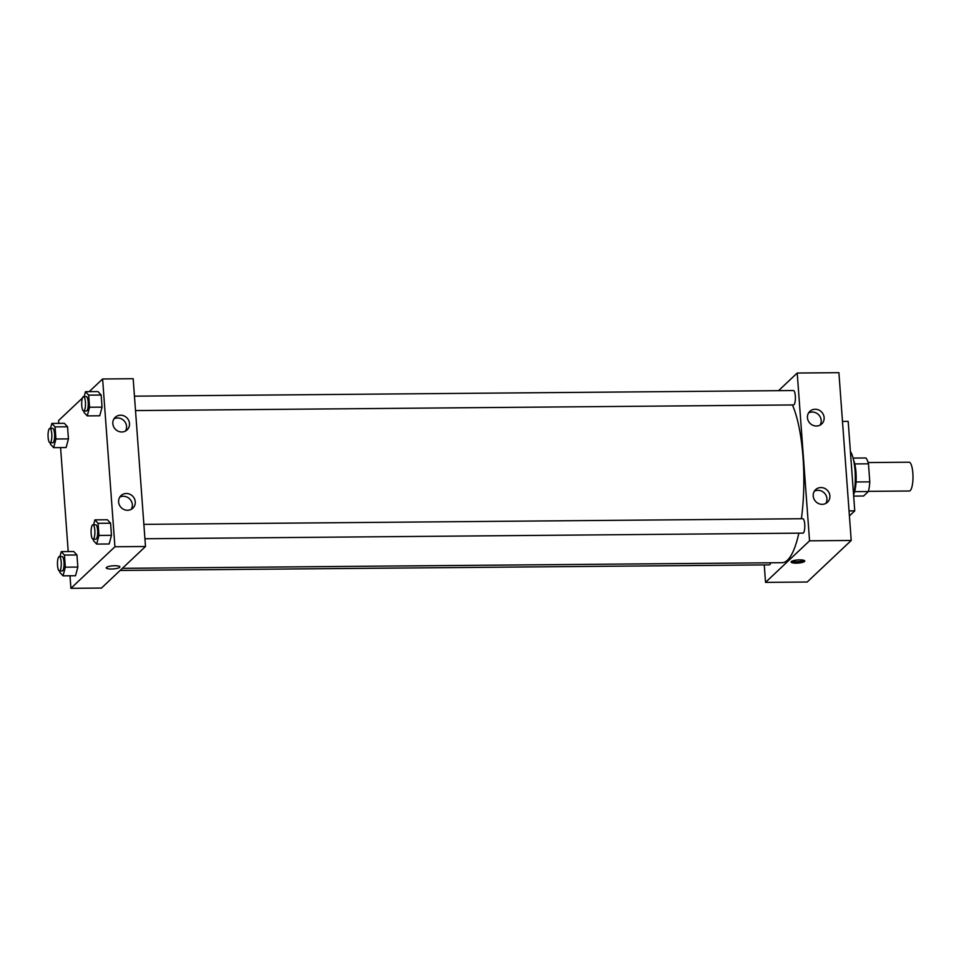 <?xml version="1.0" encoding="UTF-8"?>
<svg xmlns="http://www.w3.org/2000/svg" width="961" height="961" viewBox="0 0 961 961"><rect width="100%" height="100%" fill="white"/><g stroke="black" fill="none" stroke-linecap="round" stroke-linejoin="round"><path stroke-width="1.44" d="M868.372 491.359L909.31 491.011A14.403 3.808 -90.5 0 0 910.211 490.59A14.403 3.808 -90.5 0 0 912.95 474.854A14.403 3.808 -90.5 0 0 909.058 462.205L868.131 462.553M854.761 463.935L868.468 463.815A19.628 5.189 -90.5 0 0 865.861 457.977L853.104 458.085M868.468 463.815L869.789 481.857A19.628 5.189 -90.5 0 1 868.324 491.539L863.591 496.008L853.656 496.092M856.047 481.978L869.789 481.857M854.641 491.648L868.324 491.539M853.608 460.199A20.169 5.334 89.5 0 1 855.975 472.259A20.169 5.334 89.5 0 1 853.897 493.966M853.608 495.335A27.364 7.232 -90.5 0 0 850.389 451.502M849.416 515.901L854.749 510.868L848.179 421.374L842.485 421.423M765.533 582.378L807.204 582.018L851.218 540.466L838.905 372.676L797.222 373.036L809.546 540.815L765.533 582.378L764.247 564.924M849.056 510.916L854.749 510.868M120.137 570.438L769.329 564.876A7.207 1.898 -90.5 0 0 770.65 562.786M144.919 538.761L802.964 533.127A7.207 1.898 -90.5 0 0 804.729 524.189A7.207 1.898 -90.5 0 0 802.831 518.724L143.862 524.358M778.554 390.659L797.222 373.036M135.513 410.575L793.546 404.941A7.207 1.898 -90.5 0 0 794.002 404.725A7.207 1.898 -90.5 0 0 795.372 396.857A7.207 1.898 -90.5 0 0 793.426 390.538L134.456 396.172M122.359 568.335L782.098 562.69A84.988 22.463 -90.5 0 0 787.431 560.203A84.988 22.463 -90.5 0 0 798.843 533.163M801.378 518.736A84.988 22.463 -90.5 0 0 792.405 404.941M815.18 409.254A8.649 8.096 -133.4 0 1 821.727 423.933A8.649 8.096 -133.4 0 1 807.456 417.711A8.649 8.096 -133.4 0 1 815.18 409.254M822.16 504.333A8.649 8.096 -133.4 0 1 815.613 489.654A8.649 8.096 -133.4 0 1 827.433 490.386A8.649 8.096 -133.4 0 1 822.16 504.333M809.546 540.815L851.218 540.466L838.905 372.676M820.069 425.11A8.649 8.096 46.6 0 0 808.573 412.942M825.823 503.42A8.649 8.096 46.6 0 0 814.327 491.239M799.696 559.867A6.847 1.574 -4.2 0 1 804.777 561.008A6.847 1.574 -4.2 0 1 798.074 563.074A6.847 1.574 -4.2 0 1 791.131 562.005A6.847 1.574 -4.2 0 1 799.696 559.867M851.218 540.466L807.204 582.018M791.804 561.248A6.847 1.574 175.8 0 0 797.966 561.668A6.847 1.574 175.8 0 0 803.997 560.359M145.495 546.509L133.171 378.718L102.611 378.982L114.924 546.761L145.495 546.509L101.47 588.06L70.91 588.324L69.985 575.783M120.557 415.2A8.649 8.096 -133.4 0 1 127.104 429.879A8.649 8.096 -133.4 0 1 112.833 423.669A8.649 8.096 -133.4 0 1 120.557 415.2M127.537 510.279A8.649 8.096 -133.4 0 1 120.99 495.612A8.649 8.096 -133.4 0 1 132.81 496.332A8.649 8.096 -133.4 0 1 127.537 510.279M73.757 551.518L76.952 554.965L73.757 551.518L61.252 551.626L64.447 555.074L65.336 567.182L63.03 575.843L59.834 572.384L59.738 570.954M77.841 567.074L76.952 554.965L77.841 567.074L75.535 575.735L77.841 567.074L65.336 567.182M64.351 423.32L67.546 426.78L64.351 423.32L51.846 423.429L55.041 426.888L55.93 438.997L53.624 447.646L50.428 444.198L50.32 442.769M68.435 438.889L67.546 426.78L68.435 438.889L66.129 447.538L68.435 438.889L55.93 438.997M97.974 391.571L101.169 395.031L97.974 391.571L85.469 391.68L88.664 395.139L89.553 407.248L87.247 415.897L84.051 412.437L83.955 411.008M102.058 407.14L101.169 395.031L102.058 407.14L99.752 415.789L102.058 407.14L89.553 407.248M114.924 546.761L70.91 588.324M58.789 423.369L58.585 420.534L82.394 398.07M89.181 391.644L102.611 378.982M68.207 551.566L60.579 447.586M109.17 543.974L111.476 535.325L110.587 523.216L107.392 519.757L110.587 523.216L111.476 535.325L109.17 543.974L96.665 544.082L93.469 540.635L93.361 539.205M125.447 431.069A8.649 8.096 46.6 0 0 113.963 418.888M131.201 509.366A8.649 8.096 46.6 0 0 119.705 497.185M106.467 567.434A6.847 1.574 -4.2 0 1 113.878 565.753A6.847 1.574 -4.2 0 1 119.885 566.87A6.847 1.574 -4.2 0 1 113.182 568.936A6.847 1.574 -4.2 0 1 106.239 567.879A6.847 1.574 -4.2 0 1 106.467 567.434M106.239 567.867A6.847 1.574 175.8 0 0 113.182 568.936A6.847 1.574 175.8 0 0 119.885 566.87M59.942 556.551L61.252 551.626M59.426 570.954L62.213 570.93A7.207 1.898 -90.5 0 0 62.657 570.726A7.207 1.898 -90.5 0 0 64.027 562.846A7.207 1.898 -90.5 0 0 62.081 556.527L59.306 556.551A7.207 1.898 -90.5 0 0 57.468 563.771A7.207 1.898 -90.5 0 0 59.426 570.954A7.207 1.898 -90.5 0 0 59.882 570.75A7.207 1.898 -90.5 0 0 61.252 562.87A7.207 1.898 -90.5 0 0 59.306 556.551M64.447 555.074L76.952 554.965M63.03 575.843L75.535 575.735M50.525 428.354L51.846 423.429M50.02 442.769L52.795 442.745A7.207 1.898 -90.5 0 0 53.251 442.528A7.207 1.898 -90.5 0 0 54.609 434.66A7.207 1.898 -90.5 0 0 52.675 428.342L49.888 428.366A7.207 1.898 -90.5 0 0 48.05 435.585A7.207 1.898 -90.5 0 0 50.02 442.769A7.207 1.898 -90.5 0 0 50.465 442.553A7.207 1.898 -90.5 0 0 51.834 434.684A7.207 1.898 -90.5 0 0 49.888 428.366M55.041 426.888L67.546 426.78M53.624 447.646L66.129 447.538M93.577 524.79L94.887 519.865L98.082 523.325L98.971 535.433L96.665 544.082M93.061 539.205L95.836 539.181A7.207 1.898 -90.5 0 0 96.292 538.965A7.207 1.898 -90.5 0 0 97.662 531.097A7.207 1.898 -90.5 0 0 95.716 524.778L92.941 524.802A7.207 1.898 -90.5 0 0 91.091 532.022A7.207 1.898 -90.5 0 0 93.061 539.205A7.207 1.898 -90.5 0 0 93.505 538.989A7.207 1.898 -90.5 0 0 94.875 531.121A7.207 1.898 -90.5 0 0 92.941 524.802M94.887 519.865L107.392 519.757M98.082 523.325L110.587 523.216M98.971 535.433L111.476 535.325M84.16 396.605L85.469 391.68M83.643 411.02L86.418 410.996A7.207 1.898 -90.5 0 0 86.874 410.779A7.207 1.898 -90.5 0 0 88.244 402.911A7.207 1.898 -90.5 0 0 86.298 396.593L83.523 396.617A7.207 1.898 -90.5 0 0 81.685 403.824A7.207 1.898 -90.5 0 0 83.643 411.02A7.207 1.898 -90.5 0 0 84.1 410.803A7.207 1.898 -90.5 0 0 85.469 402.935A7.207 1.898 -90.5 0 0 83.523 396.617M88.664 395.139L101.169 395.031M87.247 415.897L99.752 415.789"/></g></svg>
